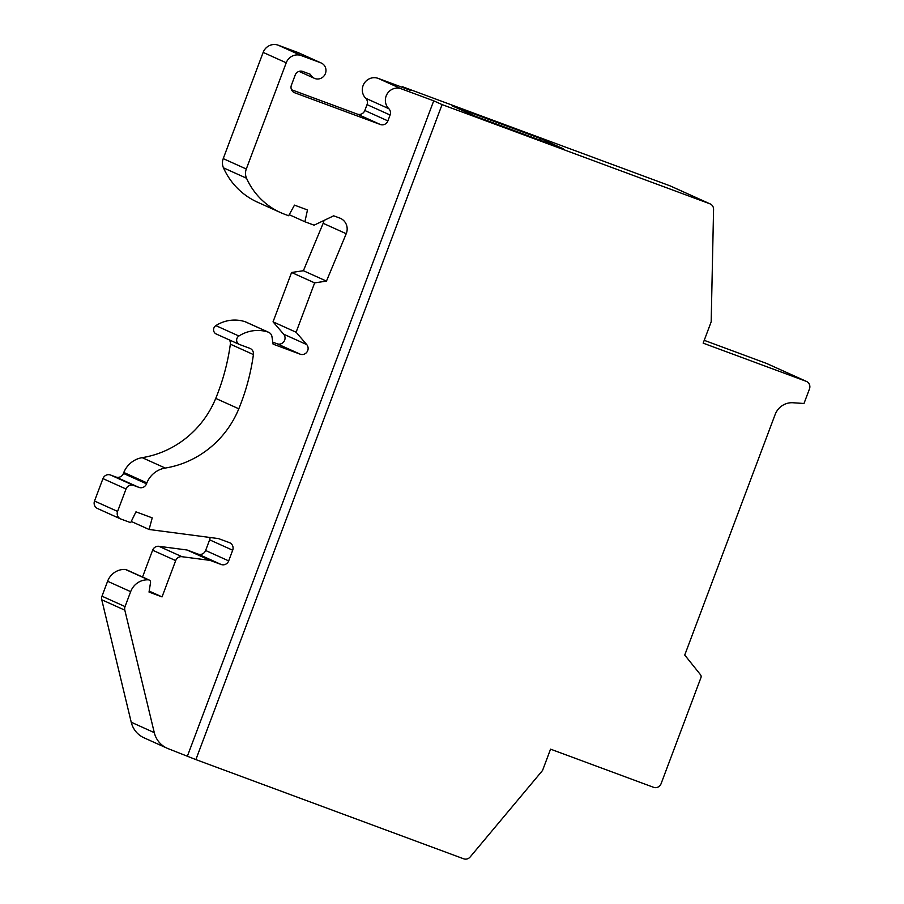 <?xml version="1.0" encoding="UTF-8"?>
<svg xmlns="http://www.w3.org/2000/svg" width="904" height="904" viewBox="0 0 904 904"><rect width="100%" height="100%" fill="white"/><g stroke="black" fill="none" stroke-linecap="round" stroke-linejoin="round"><path stroke-width="1.36" d="M402.077 87.247L402.291 86.66L670.09 185.862A5.989 5.774 114.3 0 1 670.44 186.009L710.228 203.942A5.989 5.774 -65.7 0 1 713.572 209.366L711.177 321.835L703.165 343.147L806.165 381.296A5.989 5.774 -65.7 0 1 809.475 388.912L803.995 403.489L792.989 402.755A17.978 17.334 114.3 0 0 775.123 414.563L684.735 655.05L700.498 674.723A2.994 2.893 -65.7 0 1 700.939 677.65L661.084 783.711A5.989 5.774 -65.7 0 1 653.547 787.305L550.559 749.156L542.547 770.468L470.148 856.992A5.989 5.774 -65.7 0 1 463.673 858.8L195.874 759.597L442.079 104.593L709.866 203.795A5.989 5.774 -65.7 0 1 710.228 203.942M806.515 381.443L766.728 363.51A5.989 5.774 114.3 0 0 766.377 363.363L704.227 340.333M195.874 759.597L168.449 748.772A23.967 23.12 -65.7 0 1 167.037 748.184A23.967 23.12 -65.7 0 1 154.279 732.624L124.82 610.166A5.989 5.774 -65.7 0 1 125.046 606.584L130.662 591.657A17.978 17.334 -65.7 0 1 148.448 579.848A2.396 2.316 -65.7 0 1 150.539 582.549L149.024 592.075L162.042 596.9L175.681 560.604A5.989 5.774 -65.7 0 1 181.987 556.706L210.09 560.39L221.152 564.491A5.989 5.774 114.3 0 0 228.678 560.887L232.69 550.231A5.989 5.774 114.3 0 0 229.367 542.615L218.531 538.603L149.092 529.484L152.222 517.868L135.962 511.845L130.662 522.659L120.899 519.043A5.989 5.774 -65.7 0 1 117.588 511.427L126.018 488.996A5.989 5.774 -65.7 0 1 133.543 485.403L138.979 487.414A5.989 5.774 114.3 0 0 146.504 483.809L146.866 482.86A23.967 23.12 -65.7 0 1 165.251 468.057A95.869 92.468 114.3 0 0 238.803 408.8A215.706 208.067 114.3 0 0 253.414 354.571A5.989 5.774 114.3 0 0 249.764 348.289L239.605 344.526A4.791 4.622 -65.7 0 1 238.905 336.017A35.957 34.68 -65.7 0 1 268.104 332.084A5.989 5.774 -65.7 0 1 271.968 336.706L273.098 344.153L300.196 354.187A5.989 5.774 114.3 0 0 306.716 344.582L296.105 332.231L314.648 282.884L326.457 281.11L346.221 233.707A11.989 11.56 114.3 0 0 339.757 218.067L333.678 215.819L314.106 225.175L304.897 221.762L307.484 209.954L294.478 205.129L288.636 215.74L284.839 214.338A71.902 69.359 -65.7 0 1 280.579 212.587A71.902 69.359 -65.7 0 1 246.532 178.235A11.989 11.56 -65.7 0 1 246.295 169.014L286.218 62.794A11.989 11.56 -65.7 0 1 301.281 55.596L320.796 62.828A8.385 8.091 -65.7 0 1 325.327 73.744A8.385 8.091 -65.7 0 1 310.422 74.32L302.727 71.461A5.989 5.774 114.3 0 0 295.19 75.066L291.404 85.157A5.989 5.774 114.3 0 0 294.715 92.773L380.358 124.503A5.989 5.774 114.3 0 0 387.884 120.899L390.099 115.011A5.989 5.774 114.3 0 0 388.776 108.661L365.713 98.265A11.989 11.56 114.3 0 1 378.132 78.377L410.653 90.423L402.291 86.66M187.512 755.834L433.717 100.83L442.079 104.593M433.717 100.83L401.195 88.773A11.989 11.56 -65.7 0 0 388.776 108.661M563.52 148.889L541.033 138.753L452.136 105.813L474.623 115.961L563.52 148.889M365.713 98.265A5.989 5.774 -65.7 0 1 367.035 104.615L364.82 110.503A5.989 5.774 -65.7 0 1 357.295 114.107L291.506 89.733M321.282 63.031L298.23 52.635A8.385 8.091 114.3 0 0 297.732 52.432L278.217 45.2A11.989 11.56 114.3 0 0 263.154 52.398L223.231 158.618A11.989 11.56 114.3 0 0 223.469 167.839A71.902 69.359 114.3 0 0 257.516 202.191L280.579 212.587M323.96 220.474A11.989 11.56 -65.7 0 1 323.157 223.311L303.394 270.714L291.585 272.488L273.042 321.835L283.653 334.186A5.989 5.774 -65.7 0 1 277.132 343.791L272.793 342.187M268.68 332.31L245.628 321.914A5.989 5.774 114.3 0 0 245.04 321.688A35.957 34.68 114.3 0 0 215.853 325.621A4.791 4.622 114.3 0 0 216.259 334.017L239.323 344.413M229.322 339.893A5.989 5.774 -65.7 0 1 230.35 344.175A215.706 208.067 -65.7 0 1 215.74 398.404A95.869 92.468 -65.7 0 1 142.188 457.661A23.967 23.12 114.3 0 0 123.803 472.464L123.441 473.413A5.989 5.774 -65.7 0 1 115.915 477.018L110.491 475.007A5.989 5.774 114.3 0 0 102.954 478.6L94.525 501.031A5.989 5.774 114.3 0 0 97.485 508.5L120.548 518.907M210.01 537.484A5.989 5.774 -65.7 0 1 209.626 539.835L205.615 550.491A5.989 5.774 -65.7 0 1 198.089 554.096L187.026 549.994L158.934 546.31A5.989 5.774 114.3 0 0 152.618 550.208L142.538 577.023M149.228 580.04L126.164 569.644A2.396 2.316 114.3 0 0 125.385 569.452A17.978 17.334 114.3 0 0 107.599 581.261L101.982 596.188A5.989 5.774 114.3 0 0 101.756 599.77L131.227 722.228A23.967 23.12 114.3 0 0 143.973 737.788L167.037 748.184M162.042 596.9L149.183 591.103M210.09 560.39L187.026 549.994M149.092 529.484L131.249 521.45M146.866 482.86L123.803 472.464M296.105 332.231L273.042 321.835M314.648 282.884L291.585 272.488M326.457 281.11L303.394 270.714M304.897 221.762L289.212 214.7M539.349 139.928L541.033 138.753M709.866 203.795L670.09 185.862M378.132 78.377L401.195 88.773M806.165 381.296L766.377 363.363M131.227 722.228L154.279 732.624M124.82 610.166L101.756 599.77M101.982 596.188L125.046 606.584M130.662 591.657L107.599 581.261M148.448 579.848L125.385 569.452M175.681 560.604L152.618 550.208M158.934 546.31L181.987 556.706M221.152 564.491L198.089 554.096M205.615 550.491L228.678 560.887M232.69 550.231L209.626 539.835M94.525 501.031L117.588 511.427M126.018 488.996L102.954 478.6M110.491 475.007L133.543 485.403M138.979 487.414L115.915 477.018M123.441 473.413L146.504 483.809M165.251 468.057L142.188 457.661M238.803 408.8L215.74 398.404M253.414 354.571L230.35 344.175M238.905 336.017L215.853 325.621M268.104 332.084L245.04 321.688M300.196 354.187L277.132 343.791M283.653 334.186L306.716 344.582M346.221 233.707L323.157 223.311M246.532 178.235L223.469 167.839M223.231 158.618L246.295 169.014M286.218 62.794L263.154 52.398M278.217 45.2L301.281 55.596M320.796 62.828L297.732 52.432M294.015 92.457L294.715 92.773M380.358 124.503L357.295 114.107M364.82 110.503L387.884 120.899M390.099 115.011L367.035 104.615M299.021 71.393L314.389 78.32"/></g></svg>
